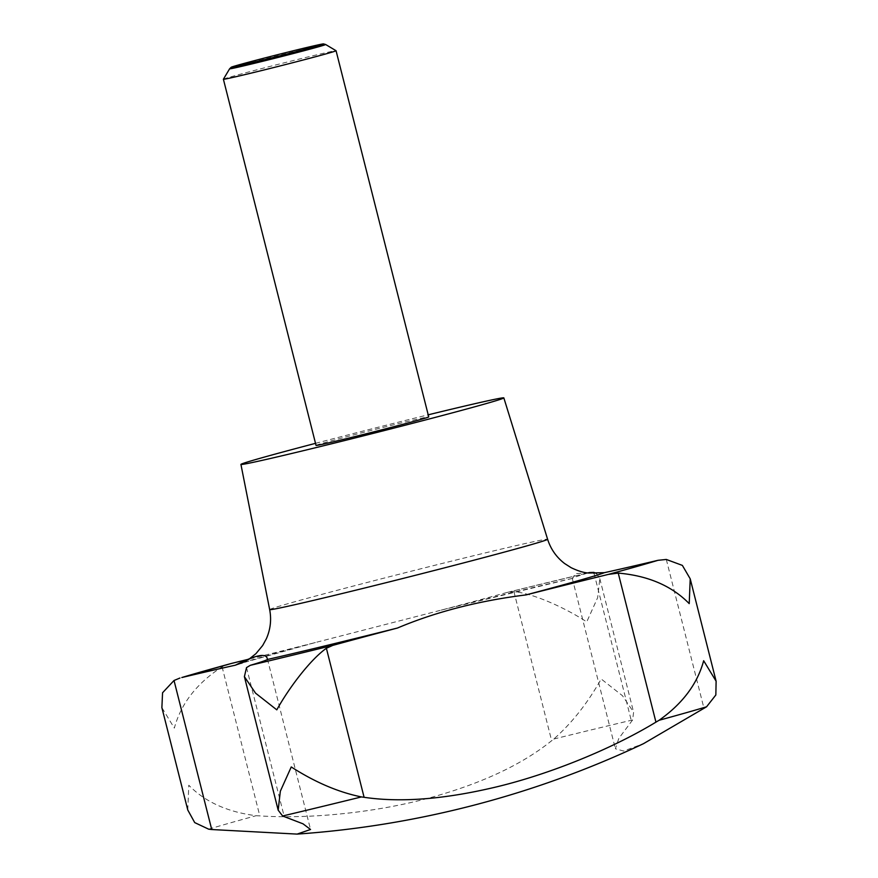 <?xml version="1.0" encoding="UTF-8"?>
<svg xmlns="http://www.w3.org/2000/svg" width="878" height="878" viewBox="0 0 878 878"><rect width="100%" height="100%" fill="white"/><g stroke="black" fill="none" stroke-linecap="round" stroke-linejoin="round"><path stroke-width="0.66" stroke-dasharray="4.39 3.29" d="M230.223 663.768L222.09 666.852C196.935 683.106 181.011 703.53 174.338 728.114L161.881 707.624M223.396 79.229A58.113 1.01 165.8 0 1 231.463 76.66A58.113 1.01 165.8 0 1 294.218 60.319A58.113 1.01 165.8 0 1 336.054 50.715M316.036 445.409A58.113 1.01 165.8 0 1 324.114 442.819A58.113 1.01 165.8 0 1 387.341 426.357A58.113 1.01 165.8 0 1 428.727 416.896M229.63 68.78A49.53 0.867 165.8 0 1 236.489 66.607A49.53 0.867 165.8 0 1 289.663 52.757A49.53 0.867 165.8 0 1 325.606 44.493M187.782 810.021L188.781 785.217C205.046 801.888 227.49 812.051 256.124 815.706L259.8 815.892C314.225 819.459 384.838 811.404 439.154 795.128C486.379 781.266 523.881 763.125 551.647 740.714L553.777 739.035C571.6 723.417 587.415 703.399 601.2 678.99L622.48 695.716L633.609 712.201L632.61 719.971L618.836 738.376L615.379 748.747L623.589 751.03L643.508 743.666M596.557 573.499L599.817 578.668L597.666 597.611L586.745 621.887C565.169 607.785 533.165 593.298 513.937 591.684L507.078 592.452A251.843 4.39 165.8 0 1 442.347 609.826L313.698 642.959A251.843 4.39 165.8 0 1 249.264 659.06M507.682 592.299L507.078 592.452A261.523 4.566 165.8 0 1 587.788 572.928L507.682 592.299M588.655 573.027L575.474 573.586L572.434 578.372A251.843 4.39 165.8 0 1 588.051 572.961M315.52 443.335A135.607 2.371 165.8 0 1 428.201 414.822M208.657 829.172A275.286 4.807 165.8 0 1 228.96 823.268A275.286 4.807 165.8 0 1 256.124 815.706M269.667 609.606A143.355 2.502 165.8 0 1 289.575 603.23A143.355 2.502 165.8 0 1 445.475 562.633A143.355 2.502 165.8 0 1 547.609 539.268M313.698 642.959A191.722 3.347 -14.2 0 0 260.656 657.424A191.722 3.347 -14.2 0 0 242.624 662.725M666.303 559.451L704.013 708.491M246.531 667.576L284.242 816.606M513.937 591.684L551.647 740.714M594.066 573.455L631.501 721.409M222.09 666.852L259.8 815.892M553.777 739.035A275.286 4.807 165.8 0 1 632.61 719.971M572.434 578.372A191.722 3.347 -14.2 0 0 442.347 609.826M315.378 642.52L241.252 663.296M267.417 659.027L310.538 829.48M599.817 578.668L633.609 712.201M572.247 578.295L615.379 748.747M441.14 610.133L572.357 578.404"/><path stroke-width="1.32" d="M249.264 659.06A251.843 4.39 165.8 0 1 231.43 663.45L181.823 677.531A251.843 4.39 165.8 0 1 235.392 665.184C256.431 654.527 267.088 652.628 267.362 659.488A251.843 4.39 165.8 0 1 250.307 665.326L246.531 667.576L244.391 676.653L255.509 693.115L276.8 709.852C289.169 687.551 310.428 659.576 326.386 648.271L332.707 645.407A251.843 4.39 165.8 0 1 397.438 628.033C435.96 611.801 478.839 600.761 526.087 594.9A251.843 4.39 165.8 0 1 608.366 574.399L618.233 573.093C648.162 575.705 671.824 585.878 689.219 603.625L690.218 578.832L682.371 565.399L666.303 559.451L657.973 560.318A251.843 4.39 165.8 0 1 604.393 572.675L588.655 573.027C583.892 572.785 578.042 570.996 571.106 567.671L564.62 563.533C556.422 557.234 550.758 549.145 547.609 539.268A143.355 2.502 165.8 0 1 527.7 545.655A143.355 2.502 165.8 0 1 371.679 586.274A143.355 2.502 165.8 0 1 269.667 609.606L240.923 464.418A135.607 2.371 165.8 0 1 259.756 458.382A135.607 2.371 165.8 0 1 315.52 443.335M327.999 53.317A58.113 1.01 165.8 0 1 264.772 69.779A58.113 1.01 165.8 0 1 223.385 79.25A58.113 1.01 165.8 0 1 223.396 79.229L316.036 445.409A58.113 1.01 165.8 0 0 357.423 435.949A58.113 1.01 165.8 0 0 420.65 419.486A58.113 1.01 165.8 0 0 428.727 416.896L336.065 50.737A58.113 1.01 165.8 0 1 327.999 53.317M323.499 43.9L325.606 44.493A49.53 0.867 165.8 0 1 325.628 44.504A49.53 0.867 165.8 0 1 318.758 46.721A49.53 0.867 165.8 0 1 264.476 60.845A49.53 0.867 165.8 0 1 229.619 68.791A49.53 0.867 165.8 0 1 229.63 68.78L231.199 67.255A47.631 0.834 -14.2 0 0 264.421 59.693A47.631 0.834 -14.2 0 0 316.914 46.04A47.631 0.834 -14.2 0 0 323.499 43.9A47.631 0.834 -14.2 0 0 288.939 51.846A47.631 0.834 -14.2 0 0 237.795 65.17A47.631 0.834 -14.2 0 0 231.199 67.255M297.126 834.1A968.61 968.61 0 0 0 643.508 743.666L706.57 706.79L715.844 694.97L716.119 681.218L703.662 660.728C697.461 683.786 682.601 703.629 659.104 720.267L655.943 722.133C609.562 750.317 543.57 776.646 488.212 788.806C440.207 799.606 398.842 802.437 364.096 797.301L361.451 796.928C338.491 792.263 315.092 782.276 291.255 766.955L280.334 791.221L278.183 810.174L282.617 815.991L303.031 823.827L310.538 829.48L297.126 834.1L211.73 829.534L208.657 829.172L194.718 822.598L187.782 810.021L161.881 707.624L162.562 692.764L174.02 680.494L179.946 678.035M428.201 414.822A135.607 2.371 165.8 0 1 503.84 397.888A135.607 2.371 165.8 0 1 485.018 403.924A135.607 2.371 165.8 0 1 337.415 442.347A135.607 2.371 165.8 0 1 240.923 464.418M267.417 659.027L267.362 659.488A191.722 3.347 -14.2 0 0 397.438 628.033M588.051 572.961A251.843 4.39 165.8 0 1 589.478 572.533L593.791 572.379L596.557 573.499M589.478 572.533L587.755 572.928A261.523 4.566 165.8 0 1 589.478 572.533M325.628 44.504L336.054 50.715A58.113 1.01 165.8 0 1 336.065 50.737M181.823 677.531A261.523 4.566 165.8 0 1 202.675 671.45A261.523 4.566 165.8 0 1 231.43 663.45M706.57 706.79A275.286 4.807 165.8 0 1 686.267 712.706A275.286 4.807 165.8 0 1 659.104 720.267M361.451 796.928A275.286 4.807 165.8 0 1 282.617 815.991M526.087 594.9A191.722 3.347 -14.2 0 0 579.129 580.424A191.722 3.347 -14.2 0 0 604.393 572.675M242.624 662.725A191.722 3.347 -14.2 0 0 235.392 665.184M657.973 560.318A261.523 4.566 165.8 0 1 637.11 566.409A261.523 4.566 165.8 0 1 608.366 574.399M618.233 573.093L655.943 722.133M326.386 648.271L364.096 797.301M174.02 680.494L211.73 829.534M593.791 572.379L594.066 573.455M332.707 645.407A261.523 4.566 165.8 0 1 250.307 665.326M229.619 68.791L223.396 79.229M241.252 663.296L248.595 659.499L255.937 653.66L262.676 645.506L266.363 638.756C270.479 629.394 271.576 619.681 269.667 609.606M690.218 578.832L716.119 681.218M244.391 676.653L278.183 810.174M503.84 397.888L547.609 539.268"/></g></svg>
